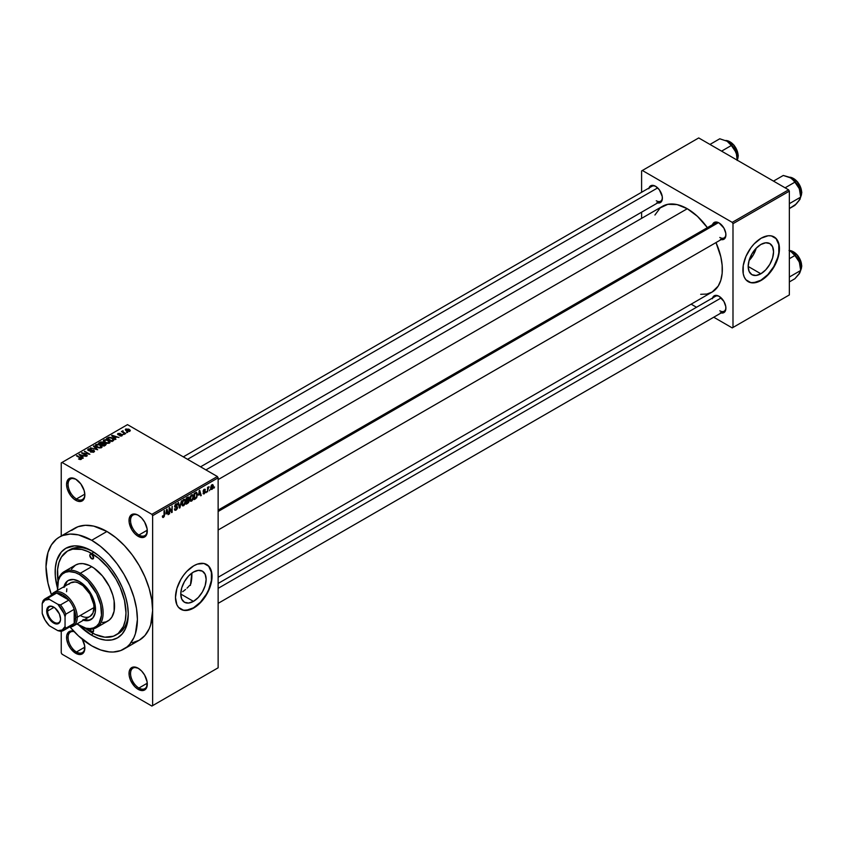 <?xml version="1.0" encoding="UTF-8"?>
<svg xmlns="http://www.w3.org/2000/svg" width="844" height="844" viewBox="0 0 844 844"><rect width="100%" height="100%" fill="white"/><g stroke="black" fill="none" stroke-linecap="round" stroke-linejoin="round"><path stroke-width="1.27" d="M138.553 515.452A11.848 6.836 -120 0 0 130.546 520.716A11.848 6.836 -120 0 0 138.922 535.001L138.163 536.33A12.924 7.459 60 0 1 129.026 520.495A12.924 7.459 60 0 1 138.163 515.22L134.671 514.007L131.706 514.576L129.195 518.532L129.195 522.658L131.706 529.504L134.671 533.503L138.163 536.33L143.237 537.48L146.603 534.685L147.13 528.893L144.63 522.046L141.665 518.037L138.163 515.22A12.924 7.459 60 0 1 147.299 531.045A12.924 7.459 60 0 1 138.163 536.33L138.922 535.001A11.848 6.836 60 0 1 131.189 524.567A11.848 6.836 60 0 1 133.004 515.072A11.848 6.836 60 0 1 138.553 515.452M138.553 668.48A11.848 6.836 -120 0 0 130.546 673.734A11.848 6.836 -120 0 0 138.922 688.029L138.163 689.348A12.924 7.459 60 0 1 129.026 673.523A12.924 7.459 60 0 1 138.163 668.237L133.088 667.087L130.567 668.543L129.195 671.56L129.195 675.675L130.567 680.275L134.671 686.531L138.163 689.348L143.237 690.497L146.603 687.712L147.13 681.91L144.63 675.063L141.665 671.064L138.163 668.237A12.924 7.459 60 0 1 147.299 684.073A12.924 7.459 60 0 1 138.163 689.348L138.922 688.029A11.848 6.836 60 0 1 131.189 677.584A11.848 6.836 60 0 1 133.004 668.1A11.848 6.836 60 0 1 138.553 668.48M73.924 631.354L70.632 631.027L68.111 632.483L66.75 635.5L66.75 639.625L68.111 644.215L70.632 648.582L75.707 653.288L76.477 651.969A11.848 6.836 -120 0 0 84.843 647.559A11.848 6.836 60 0 1 82.395 652.56A11.848 6.836 60 0 1 76.477 651.969L84.822 647.158L76.477 651.969A11.848 6.836 60 0 1 68.733 641.535A11.848 6.836 60 0 1 70.548 632.04A11.848 6.836 60 0 1 74.188 631.671A11.848 6.836 -120 0 0 68.174 638.845A11.848 6.836 -120 0 0 76.477 651.969L75.707 653.288A12.924 7.459 60 0 1 66.623 638.549A12.924 7.459 60 0 1 73.871 631.344M76.097 479.392A11.848 6.836 -120 0 0 68.1 484.656A11.848 6.836 -120 0 0 76.477 498.952L75.707 500.27A12.924 7.459 60 0 1 66.57 484.435A12.924 7.459 60 0 1 75.707 479.16L70.632 478.01L68.111 479.466L66.57 484.435L67.267 488.876L70.632 495.555L73.924 499.036L77.49 501.093L80.792 501.42L84.157 498.625L84.854 494.995L84.157 490.554L80.792 483.876L75.707 479.16A12.924 7.459 60 0 1 84.854 494.995A12.924 7.459 60 0 1 75.707 500.27L76.477 498.952A11.848 6.836 60 0 1 68.733 488.507A11.848 6.836 60 0 1 70.548 479.012A11.848 6.836 60 0 1 76.097 479.392M189.636 585.356L188.36 586.802L189.636 585.356M186.999 588.162L188.36 586.802L186.999 588.162M182.705 591.718L185.596 589.439L182.705 591.718M193.455 601.371L180.774 594.039L181.734 587.878L184.488 581.537L188.602 575.988L193.455 572.063A17.946 10.36 -60 0 1 202.433 571.177A17.946 10.36 -60 0 1 205.176 585.557A17.946 10.36 -60 0 1 193.455 601.371L188.602 603.059L184.488 602.257L181.734 599.092L180.774 594.039L193.455 601.371A17.946 10.36 -60 0 1 184.488 602.257A17.946 10.36 -60 0 1 181.734 587.878A17.946 10.36 -60 0 1 193.455 572.063L198.308 570.375L202.433 571.177L205.176 574.342L206.147 579.395L205.176 585.557L202.433 591.897L198.308 597.446L193.455 601.371M180.69 609.189A25.848 14.928 120 0 0 193.455 607.828L193.761 607.996A25.848 14.928 -60 0 1 180.838 609.284A25.848 14.928 -60 0 1 176.871 588.563A25.848 14.928 -60 0 1 193.761 565.786L197.327 564.13L203.921 563.486L208.964 566.398L210.652 569.067L212.044 576.336L210.652 585.219L208.964 589.84L203.921 598.575L197.327 605.538L190.195 609.653L183.612 610.307L178.559 607.395L176.871 604.715L175.478 597.446L176.871 588.563L180.838 579.427L183.612 575.207L186.767 571.43L193.761 565.786A25.848 14.928 -60 0 1 206.685 564.509A25.848 14.928 -60 0 1 210.652 585.219A25.848 14.928 -60 0 1 193.761 607.996L193.455 607.828A25.848 14.928 120 0 0 210.304 585.187A25.848 14.928 120 0 0 206.537 564.425M715.501 222.953A8.619 4.98 60 0 1 719.447 223.175A8.619 4.98 -120 0 0 713.918 225.242M712.526 224.673A9.695 5.591 60 0 1 719.056 222.943L716.429 222.025L714.203 222.457L712.325 225.432M649.004 188.001A9.695 5.591 60 0 1 655.535 186.271L652.908 185.353L650.682 185.785L648.814 188.761M712.526 298.016A9.695 5.591 60 0 1 719.056 296.286L716.429 295.368L714.203 295.801L712.325 298.776M84.822 494.13L76.477 498.952L84.822 494.13M147.278 683.207L138.922 688.029L147.278 683.207M147.278 530.19L138.922 535.001L147.278 530.19M58.014 580.872A48.467 27.979 60 0 1 67.467 551.069L69.757 549.75A48.467 27.979 60 0 1 92.872 551.533A48.467 27.979 -120 0 0 68.638 550.457M91.701 550.837L98.832 555.763L105.7 562.125L112.02 569.679L117.559 578.129L122.106 587.15L125.482 596.391L127.56 605.517L128.267 614.158L127.56 621.986L125.482 628.706L122.106 634.055L117.559 637.821L112.02 639.879L105.7 640.132L98.832 638.57L91.701 635.268A51.706 29.846 60 0 1 78.967 625.256L91.701 635.268L92.861 633.264L91.701 635.268A51.706 29.846 60 0 0 128.267 614.158A51.706 29.846 60 0 0 91.701 550.837L91.701 550.837A51.706 29.846 60 0 0 57.434 587.973L55.324 576.178L55.324 567.906L56.717 560.595L61.306 552.05L65.853 548.273L74.472 545.868L81.098 546.532L91.701 550.837M132.329 642.79L139.249 640.227A64.629 37.315 -120 0 0 152.637 610.634A64.629 37.315 -120 0 0 106.935 531.488L91.701 540.287A64.629 37.315 60 0 1 133.922 597.236A64.629 37.315 60 0 1 124.015 649.015A64.629 37.315 60 0 1 91.701 645.818A64.629 37.315 60 0 1 70.041 627.008L78.439 635.891L91.701 645.818L100.615 649.954L109.192 651.895L113.244 652.022L120.692 650.576L127.033 646.915L129.702 644.299L133.922 637.621L135.43 633.612L137.403 619.433L136.528 608.629L133.922 597.236L129.702 585.673L124.015 574.395L117.094 563.834L109.192 554.392L100.615 546.448L91.701 540.287L106.935 531.488L93.673 526.097L85.392 525.284L77.943 526.73L71.613 530.391M205.904 469.908L662.519 206.284A49.543 28.601 -120 0 1 687.29 208.732L697.461 216.349L707.377 227.648A49.543 28.601 -120 0 0 687.29 208.732L218.132 479.603L687.29 208.732L677.12 204.607L667.826 204.322L660.208 207.888L654.923 215.02M700.699 294.303L706.755 294.06L712.062 292.098A49.543 28.601 -120 0 0 715.997 242.566L720.818 256.808L722.158 265.354L722.158 273.287L720.818 280.292L718.191 286.095L712.062 292.098L218.132 577.264M218.132 583.457L715.501 296.297A8.619 4.98 60 0 1 719.447 296.529M183.317 456.857L651.99 186.281A8.619 4.98 60 0 1 655.925 186.503M749.05 260.585A17.946 10.36 120 0 0 756.224 248.168L753.386 254.814L749.05 260.585M760.866 273.783L748.174 266.451L749.145 260.29L751.888 253.949L756.013 248.4L760.866 244.475A17.946 10.36 -60 0 1 769.833 243.589A17.946 10.36 -60 0 1 772.587 257.969A17.946 10.36 -60 0 1 760.866 273.783L756.013 275.471L751.888 274.669L749.145 271.504L748.174 266.451L760.866 273.783A17.946 10.36 -60 0 1 751.888 274.669A17.946 10.36 -60 0 1 749.145 260.29A17.946 10.36 -60 0 1 760.866 244.475L765.719 242.787L769.833 243.589L772.587 246.754L773.558 251.807L772.587 257.969L769.833 264.309L765.719 269.858L760.866 273.783M748.09 281.601A25.848 14.928 120 0 0 760.866 280.24L761.172 280.408A25.848 14.928 -60 0 1 748.248 281.696A25.848 14.928 -60 0 1 744.281 260.975A25.848 14.928 -60 0 1 761.172 238.198L768.167 235.761L771.321 235.887L776.364 238.799L779.096 244.834L779.096 253.073L778.052 257.631L774.096 266.767L768.167 274.764L764.738 277.95L757.606 282.065L751.012 282.719L745.969 279.807L744.281 277.127L743.237 273.772L743.237 265.533L745.969 256.354L751.012 247.619L754.177 243.842L761.172 238.198A25.848 14.928 -60 0 1 774.096 236.921A25.848 14.928 -60 0 1 778.052 257.631A25.848 14.928 -60 0 1 761.172 280.408L760.866 280.24A25.848 14.928 120 0 0 777.714 257.599A25.848 14.928 120 0 0 773.937 236.826M124.015 649.015L139.249 640.227L144.936 635.511L149.156 628.822L150.665 624.824L152.637 610.634L152.637 705.616L218.132 667.804L218.132 477.841L152.637 515.663L152.637 705.616L218.132 667.804L151.878 706.059L62.002 654.174L61.243 652.855L61.243 631.238L61.243 652.855L62.002 654.174L151.878 706.059L218.132 667.804L218.132 477.841L217.372 476.522L151.878 514.334L62.002 462.449L127.497 424.637L217.372 476.522L218.132 477.841L152.637 515.663L152.637 610.634L151.762 599.841L149.156 588.437L144.936 576.874L139.249 565.596L132.329 555.035L124.427 545.604L115.85 537.649L106.935 531.488A64.629 37.315 -120 0 0 74.62 528.291L59.396 537.079A64.629 37.315 60 0 1 91.701 540.287L78.439 534.896L70.168 534.073L62.72 535.518L59.396 537.079L56.379 539.179L51.4 544.907L47.971 552.482L46.009 566.662L47.971 583.12L51.463 594.83A64.629 37.315 60 0 1 59.396 537.079M209.966 489.594L209.481 490.754L209.966 489.594M208.025 489.277L207.54 491.873L207.54 487.399L208.025 487.115L208.025 487.832L209.059 486.671L208.025 489.277L209.059 486.671L208.025 487.832L208.025 487.115L207.54 487.399L207.54 491.873L207.54 488.992L208.025 489.277M206.643 491.514L206.158 492.674L206.643 491.514M205.398 491.746L204.142 491.029L205.324 492.337L203.372 493.94L203.045 493.118L204.111 493.286L204.902 492.284L203.193 491.619L203.773 489.573L205.145 489.246L205.324 489.879L204.216 489.879L203.604 490.881L205.071 490.934L205.398 491.746L203.594 490.775L205.324 489.879L204.206 489.246L203.109 491.155L204.913 492.136L204.259 493.212L203.045 493.118L204.227 493.867L203.056 493.191L204.227 493.867L205.398 491.746L204.301 490.997M198.635 495.175L199.69 490.248L201.241 495.512L200.735 495.808L200.313 494.204L198.635 495.175L200.313 494.204L200.735 495.808L201.241 495.512L199.69 490.248L198.635 495.175M190.227 500.988L191.62 501.146L190.005 500.619L190.122 496.821L191.388 494.985L192.865 494.816L193.128 499.078L191.62 501.146L193.002 499.405L193.487 496.916L192.727 494.732L191.62 494.827L189.742 499.152L190.522 501.252M182.262 505.577L183.654 505.746L181.882 504.723L183.654 505.746L182.515 505.82L181.893 504.786L182.283 501.114L183.538 499.5L184.899 499.416L185.522 501.252L185.11 503.836L183.654 505.746L185.036 504.005L185.522 501.515L184.762 499.332L183.654 499.426L181.787 503.752L182.557 505.851M163.441 517.414L162.639 517.361L162.396 516.095L162.881 515.737L163.219 516.75L163.915 516.138L164.548 510.546L164.369 516.169L163.441 517.414L164.548 514.724L164.063 510.82L163.989 515.916L163.472 516.676L162.881 515.737L162.396 516.095L162.681 517.414L163.441 517.414L162.449 516.834L163.441 517.414L162.681 517.414M165.952 514.049L167.017 509.111L168.557 514.376L168.051 514.671L167.629 513.078L165.952 514.049L167.629 513.078L168.051 514.671L168.557 514.376L167.017 509.111L165.952 514.049M169.602 508.848L169.117 514.059L169.117 507.898L169.633 507.603L171.68 511.358L172.155 506.147L172.155 512.297L171.638 512.603L169.602 508.848L171.638 512.603L172.155 512.297L172.155 506.147L171.68 511.358L169.633 507.603L169.117 507.898L169.602 513.774L169.602 508.848M177.556 507.476L176.027 506.59L177.556 507.476L177.335 508.615L175.879 510.219L174.645 509.955L174.444 508.985L175.858 509.502L177.071 507.877L174.666 506.906L175.046 504.765L177.04 503.784L177.419 504.87L175.974 504.575L175.077 506.252L177.145 506.495L177.556 507.476L176.829 506.432L175.225 506.632L175.974 504.575L177.419 504.87L175.963 503.868L174.581 506.347L177.071 507.772L176.09 509.386L174.444 508.985L174.951 510.282L176.048 510.135L174.455 509.217L176.048 510.135L177.556 507.476L176.829 506.432M181.46 500.777L179.466 508.088L178.031 502.76L178.527 502.465L179.677 507.244L181.46 500.777L179.677 507.244L178.527 502.465L178.031 502.76L179.466 508.088L179.941 507.814L179.287 507.434L179.941 507.814L181.46 500.777M189.193 500.661L188.602 502.57L186.218 504.184L186.218 498.034L188.697 497.01L189.193 500.661L188.528 499.532L189.056 497.939L187.716 497.158L186.218 498.034L186.218 504.184L187.716 503.319L187.094 502.961L187.716 503.319L189.193 500.661L187.642 499.764L189.193 500.661M197.433 494.595L196.673 497.749L194.173 499.585L194.173 493.434L196.62 492.337L197.433 494.384L196.304 492.316L194.173 493.434L194.173 499.585L195.597 498.772L194.975 498.414L195.597 498.772L197.433 494.595L196.926 494.31L197.433 494.595M213.353 486.228L212.656 488.771L211.116 489.404L210.673 487.442L211.369 485.332L212.635 484.593L213.3 485.5L213.353 486.228L212.002 484.741L210.652 487.832L212.002 489.372L210.715 488.634L212.002 489.372L213.353 486.228L212.825 485.922L213.353 486.228M214.534 486.956L214.049 488.117L214.534 486.956M61.243 462.892L61.243 536.014L61.243 462.892L62.002 462.449L151.878 514.334L152.637 515.663L151.878 514.334L217.372 476.522L127.497 424.637L61.243 462.892M127.708 432.434L126.463 432.276L127.708 432.434M124.385 434.354L123.14 434.185L124.385 434.354M115.966 439.218L114.784 438.057L116.461 437.087L118.983 437.466L111.598 435.578L115.459 439.502L115.966 439.218L114.784 438.057L116.461 437.087L118.983 437.466L112.104 435.282L111.598 435.578L115.459 439.502L115.966 439.218M107.199 443.385L109.794 442.794L109.266 440.874L106.027 439.555L103.569 440.209L104.034 442.024L107.199 443.385L109.435 443.068L110.005 441.792L108.57 440.41L103.96 439.903L103.316 440.821L104.899 442.604L107.199 443.385M99.244 447.985L101.829 447.394L101.502 445.643L98.062 444.155L95.604 444.809L96.079 446.613L99.244 447.985L101.47 447.658L102.04 446.392L100.605 445.01L96.005 444.503L95.351 445.41L96.933 447.204L99.244 447.985M88.303 448.945L88.388 450.58L93.357 450.569L93.283 452.31L93.283 451.667L90.878 452.141L94.37 451.645L93.399 450.084L88.725 450.2L89.158 449.187L90.941 449.346L90.667 448.734L88.303 448.945L87.913 450.211L89.717 450.949L93.114 450.464L93.737 450.97L93.283 451.667L90.456 451.941L93.494 452.226L93.832 450.285L88.894 450.316L88.947 449.293L91.363 449.019L88.303 448.945L87.702 449.715M83.282 458.081L82.111 456.921L83.788 455.95L86.31 456.34L78.914 454.441L82.775 458.376L83.282 458.081L82.111 456.921L83.788 455.95L86.31 456.34L78.914 454.441L82.775 458.376L83.282 458.081M81.256 459.326L80.581 457.67L80.581 458.25L76.477 455.855L80.781 458.419L80.655 459.537L80.655 458.957L78.545 458.978L80.739 459.526L81.573 458.44L76.962 455.581L80.866 458.556L78.545 458.978L80.127 459.547L81.689 458.777M87.343 455.739L83.081 453.27L89.907 454.262L84.569 451.181L88.367 453.924L81.53 452.943L86.858 456.013L83.081 453.27L89.907 454.262L84.569 451.181L88.367 453.924L81.53 452.943L87.343 455.739M97.682 449.768L93.874 445.811L93.367 446.107L96.796 449.557L90.445 447.795L97.682 449.768L93.874 445.811L93.367 446.107L96.796 449.557L90.445 447.795L97.682 449.768M105.458 445.273L105.901 443.923L102.525 442.056L100.731 441.929L98.632 443.068L103.96 446.138L106.165 444.482L102.81 442.203L100.13 442.193L98.632 443.068L103.96 446.138L105.458 445.273M113.339 440.726L113.929 439.355L111.218 437.519L108.939 437.266L106.587 438.469L111.925 441.549L114.088 439.84L112.484 438.11L108.813 437.297L106.587 438.469L111.925 441.549L113.339 440.726M122.032 435.789L122.496 434.882L121.452 434.164L118.318 434.354L119.975 433.362L117.506 434.111L118.867 435.008L121.568 434.723L121.515 435.451L119.605 435.747L120.829 436.074L122.032 435.789L121.958 434.386L118.424 434.428L120.228 433.468L118.002 433.478L118.012 434.744L121.568 434.723L121.515 435.451L119.605 435.747L122.032 435.789L121.958 434.386M125.767 433.552L123.055 431.885L123.066 430.788L122.517 431.674L121.409 431.59L125.281 433.827L123.055 431.885L123.066 430.788L122.517 431.674L121.409 431.59L125.767 433.552M129.818 431.295L129.121 429.332L129.121 429.934L129.121 429.332L125.809 428.974L125.809 430.461L125.809 428.974L126.463 430.915L129.818 431.295L130.208 430.25L128.773 429.142L125.513 429.195L125.682 430.356L127.813 431.474L130.303 430.619M641.598 170.921L641.598 192.274L641.598 170.921L698.716 137.941L788.591 189.826L732.223 222.362L642.358 170.477L732.223 222.362L732.993 223.692L732.993 327.461L789.351 294.925L789.351 191.145L732.993 223.692L732.993 327.461L732.223 327.905L713.729 317.217L732.223 327.905L789.351 294.925L732.223 327.905L789.351 294.925L789.351 191.145L788.591 189.826L789.351 191.145L732.993 223.692L732.223 222.362L788.591 189.826L698.716 137.941L641.598 170.921M641.598 212.182L641.598 218.364L641.598 212.182M696.5 307.269L691.141 304.178L696.5 307.269M720.386 312.734L722.854 312.976L724.753 311.89L725.777 309.621L725.777 306.541L723.899 301.403L719.056 296.286A9.695 5.591 60 0 1 725.903 308.155A9.695 5.591 60 0 1 721.135 312.945M656.864 202.718L659.343 202.961L661.232 201.874L662.255 199.606L662.255 196.515L659.343 189.794L655.535 186.271A9.695 5.591 60 0 1 662.382 198.14A9.695 5.591 60 0 1 657.624 202.929M720.386 239.39L722.854 239.633L724.753 238.546L725.777 236.278L725.777 233.187L723.899 228.059L719.056 222.943A9.695 5.591 60 0 1 725.903 234.811A9.695 5.591 60 0 1 721.135 239.601M750.706 282.54L753.871 282.666L760.866 280.24L767.861 274.585L773.79 266.588L777.757 257.452L778.79 252.894L778.79 244.665L776.058 238.63M725.893 234.347A8.619 4.98 60 0 1 724.12 237.881A8.619 4.98 60 0 1 719.816 237.449A8.619 4.98 -120 0 0 725.893 234.347M662.371 197.675A8.619 4.98 60 0 1 660.599 201.21A8.619 4.98 60 0 1 656.294 200.777A8.619 4.98 -120 0 0 662.371 197.675M725.893 307.701A8.619 4.98 60 0 1 724.12 311.225A8.619 4.98 60 0 1 719.816 310.792A8.619 4.98 -120 0 0 725.893 307.701M82.332 639.277A12.924 7.459 60 0 1 84.854 648.013A12.924 7.459 60 0 1 75.707 653.288L80.792 654.448L84.157 651.652L84.674 645.85L82.174 639.003M128.246 612.807A48.467 27.979 60 0 1 118.223 633.707A48.467 27.979 60 0 1 117.052 634.319A48.467 27.979 -120 0 0 128.246 612.807M147.299 530.591A11.848 6.836 60 0 1 144.852 535.592A11.848 6.836 60 0 1 138.922 535.001A11.848 6.836 -120 0 0 147.299 530.591M147.299 683.619A11.848 6.836 60 0 1 144.852 688.62A11.848 6.836 60 0 1 138.922 688.029A11.848 6.836 -120 0 0 147.299 683.619M84.843 494.542A11.848 6.836 60 0 1 82.395 499.532A11.848 6.836 60 0 1 76.477 498.952A11.848 6.836 -120 0 0 84.843 494.542M183.306 610.128L186.461 610.254L193.455 607.828L200.45 602.183L206.379 594.176L208.658 589.671L211.39 580.482L211.39 572.253L208.658 566.219M80.781 458.419L80.655 458.957M79.431 454.969L79.431 454.156L79.431 454.969M82.111 457.701L82.111 456.921L82.111 457.701M81.646 456.467L79.758 454.599L79.758 455.306L79.758 454.599L82.997 455.686L81.646 457.226L79.758 454.599L82.997 455.686L81.646 456.467M82.047 453.239L82.047 452.637L82.047 453.239M84.569 451.74L84.569 451.181L84.569 451.74M83.081 453.829L83.081 453.27L83.081 453.829M93.357 450.569L93.283 451.667M88.894 450.316L88.947 449.293M93.863 452.046L94.539 451.202L93.832 450.285L93.832 452.067M93.874 446.624L93.874 445.811L93.874 446.624M96.005 446.55L96.005 444.503L96.005 446.55M100.605 445.6L100.605 445.01L100.605 445.6M102.04 447.098L102.04 446.392L102.04 447.098M97.429 446.93L96.627 444.862L98.695 444.704L100.109 445.273L100.837 447.299L100.837 447.921L100.837 447.299L97.429 447.457L96.142 445.526L97.345 444.619L99.792 445.104L101.312 446.508L99.993 447.563L97.429 446.93M100.13 442.91L100.13 442.193L100.13 442.91M102.81 443.933L102.799 442.973M103.401 443.142L102.81 442.203M105.373 445.326L105.373 443.522L105.373 445.326M101.333 444.06L99.74 443.142L99.74 443.701L100.584 442.657L102.409 442.53L102.694 443.997L102.694 443.216L101.333 444.619L99.74 443.142L102.409 442.53L102.694 443.216L101.333 444.06M103.823 445.505L101.955 444.419L101.955 444.988L102.905 443.87L104.888 443.807L105.289 445.379L105.289 444.577L103.823 446.065L101.955 444.419L104.783 443.744L105.289 444.577L103.823 445.505M102.409 442.53L102.694 443.216M103.96 441.961L103.96 439.903L103.96 441.961M108.57 441.001L108.57 440.41L108.57 441.001M110.005 442.499L110.005 441.792L110.005 442.499M105.394 442.33L104.593 440.262L106.66 440.104L108.074 440.684L108.802 443.322L108.802 442.71L105.394 442.857L104.097 440.927L105.574 439.998L107.916 440.589L109.277 441.918L107.958 442.963L105.394 442.33M107.948 438.405L107.948 437.688L107.948 438.405M108.813 437.909L108.813 437.297L108.813 437.909M112.484 438.701L112.484 438.11L112.484 438.701M111.788 440.906L107.694 438.542L109.351 437.719L111.988 438.384L113.096 439.249L112.653 441.127L112.653 440.399L111.788 441.465L107.694 438.542L109.731 437.677L112.157 438.479L113.096 439.249L111.788 440.906M112.104 436.095L112.104 435.282L112.104 436.095M114.784 438.827L114.784 438.057L114.784 438.827M114.33 437.603L112.442 435.726L112.442 436.443L112.442 435.726L115.681 436.823L114.33 438.363L112.442 435.726L115.681 436.823L114.33 437.603M121.515 436L121.515 435.451L121.515 436M121.568 434.723L121.515 435.451M118.002 433.478L118.002 434.744M118.424 434.428L118.571 433.784M119.669 434.934L119.669 434.322L119.669 434.934M123.625 434.47L123.625 433.911L123.625 434.47M121.895 431.875L121.895 431.316L121.895 431.875M122.517 432.233L122.517 431.674L122.517 432.233M122.401 430.936L122.517 431.674M123.055 431.885L123.066 431.358M123.762 432.951L123.762 432.392L123.762 432.951M126.948 432.55L126.948 431.991L126.948 432.55M125.809 428.974L125.323 429.649M126.948 430.63L126.347 429.301L128.678 429.628L129.28 430.967L129.28 431.506L129.28 430.967L126.948 430.63L126.948 431.168L126.083 429.733L126.938 429.142L129.543 430.619L126.948 430.63M126.072 430.672L126.347 429.301M101.322 447.742L101.322 446.624L100.837 447.299M96.142 446.666L96.627 444.862M104.888 443.807L105.289 444.577M109.277 443.142L109.277 442.024L108.802 442.71M104.097 442.066L104.593 440.262M113.096 439.249L112.653 440.399M163.472 516.676L162.881 515.737M167.872 513.985L168.557 514.376L167.872 513.985M167.006 512.719L167.629 513.078L167.006 512.719M166.12 513.226L166.447 509.681L167.471 512.456L165.74 513.015L167.471 512.456L166.795 509.881L166.12 513.226M170.636 510.757L171.68 511.358L170.636 510.757M171.163 511.728L172.155 512.297L171.163 511.728M176.09 509.386L174.93 508.626M174.581 506.347L177.071 507.772M176.976 503.731L175.963 503.868M175.837 503.952L177.419 504.87L175.837 503.952M175.974 504.575L176.934 505.229M174.581 506.263L175.257 506.653M175.985 506.6L175.225 506.632M178.917 506.062L179.477 506.379L178.917 506.062M183.665 500.144L184.836 500.503L183.855 500.049L182.715 501.231L182.557 504.839L183.654 505.028L181.798 503.203L182.272 503.478L183.665 500.144L183.127 499.838L184.836 500.503L185.036 501.779L183.654 505.028L181.84 504.522M189.056 497.939L187.716 497.169M187.547 497.981L186.703 498.466L186.703 500.313L188.528 499.532L188.571 498.319L186.703 500.313L186.218 498.192L187.547 497.981L186.925 497.622L188.571 498.319M187.653 500.471L186.703 501.03L186.703 503.182L186.218 500.745L187.653 500.471L187.03 500.112L188.708 500.946L186.703 503.182L188.602 501.6L188.423 500.26L187.653 500.471L188.708 500.946M191.62 495.544L192.791 495.903L191.82 495.449L190.681 496.631L190.522 500.239L191.609 500.429L189.763 498.614L190.227 498.878L191.62 495.544L191.092 495.238L192.791 495.903L193.002 497.179L191.609 500.429L189.805 499.933M196.209 493.096L194.658 493.877L194.658 498.593L194.173 493.592L196.209 493.096L195.481 492.674L196.441 493.16L196.757 496.483L195.534 498.087L194.173 498.308L195.734 497.96L196.757 496.483L196.821 493.719L195.544 492.643M200.555 495.111L201.241 495.512L200.555 495.111M199.69 493.846L200.313 494.204L199.69 493.846M198.804 494.362L199.131 490.818L200.144 493.582L198.424 494.141L200.144 493.582L199.479 491.018L198.804 494.362M203.045 493.118L204.227 493.867M204.259 493.212L203.52 492.748M203.13 490.849L204.786 491.809L203.13 490.849M203.109 491.155L204.311 491.83M205.324 489.879L204.216 489.235M204.216 489.879L204.839 490.237M208.31 487.041L208.922 487.399L208.31 487.041M207.54 487.969L208.12 488.307L207.54 487.969M211.19 489.457L212.002 489.372M212.836 484.667L212.002 484.741M211.992 485.384L211.148 487.283L211.791 488.813L212.72 487.705L212.72 485.574L211.992 485.384L212.867 486.555L212.023 488.729L210.683 487.283L211.538 485.121L212.509 485.342M212.023 488.729L210.673 488.286M183.654 505.028L184.899 503.066L184.836 500.503M191.609 500.429L192.865 498.466L192.791 495.903M93.114 628.885A2.69 1.551 60 0 1 93.051 631.882L91.701 631.745L93.61 630.647L93.051 631.882A2.69 1.551 60 0 1 91.701 631.745L89.833 628.896M91.701 558.749L93.61 557.652L93.051 558.886A2.69 1.551 60 0 1 91.701 558.749L89.802 555.457L90.361 554.223L91.701 554.35A2.69 1.551 60 0 1 93.462 556.724A2.69 1.551 60 0 1 93.051 558.886L91.701 558.749A2.69 1.551 60 0 1 89.949 556.375A2.69 1.551 60 0 1 90.361 554.223A2.69 1.551 60 0 1 91.701 554.35L93.61 557.652L91.701 558.749M84.147 619.802A22.619 13.061 -120 0 0 91.205 619.443M63.827 587.424L66.222 582.149L68.206 580.493L73.396 579.49L79.515 581.621A22.619 13.061 60 0 1 94.296 601.55A22.619 13.061 60 0 1 90.825 619.675A22.619 13.061 60 0 1 83.387 620.234M57.434 586.896A32.315 18.652 60 0 1 64.123 571.662A32.315 18.652 60 0 1 80.285 573.266A32.315 18.652 60 0 1 101.385 601.74A32.315 18.652 60 0 1 96.438 627.63A32.315 18.652 60 0 1 80.285 626.026L79.515 625.594A31.239 18.03 60 0 1 76.973 623.948L85.93 628.189L89.928 628.59L93.536 627.894L96.596 626.121L99.001 623.357L101.502 615.276L100.658 604.884L96.596 593.765L87.976 581.4L79.515 574.585L80.285 573.266A32.315 18.652 -120 0 0 57.434 586.453L57.434 587.329A31.239 18.03 60 0 1 79.515 574.585L75.211 572.58L69.102 571.578L65.505 572.285L62.445 574.047L60.04 576.821L58.384 580.482L57.582 590.367A31.239 18.03 60 0 1 57.434 587.329M96.438 627.63L107.863 621.036A32.315 18.652 -120 0 0 112.811 595.136A32.315 18.652 -120 0 0 91.701 566.662L80.285 573.266L91.701 566.662A32.315 18.652 -120 0 0 75.549 565.069L79.009 563.781L82.965 563.623L89.464 565.501L93.948 568.086L102.472 575.998L109.372 586.506L112.811 595.136L114.119 600.844L114.119 611.13L111.851 617.122L109.372 619.981L106.196 621.817L102.472 622.534M85.022 627.999L95.066 634.371L104.825 637.188L113.444 636.197L118.202 633.454L123.372 626.48L125.323 620.182L125.978 612.839L124.501 600.495L120.207 587.519L115.945 579.058L107.863 567.474L98.389 558.095L88.346 551.723L81.752 549.433L72.668 549.149L67.467 551.079A48.467 27.979 60 0 1 91.701 553.474L93.927 552.198L91.701 553.474A48.467 27.979 60 0 1 123.372 596.191A48.467 27.979 60 0 1 115.945 635.026A48.467 27.979 60 0 1 91.701 632.62A48.467 27.979 60 0 1 85.413 628.316M68.881 584.27L70.59 582.856A19.391 11.194 60 0 1 80.285 583.816A19.391 11.194 60 0 1 92.945 600.896A19.391 11.194 60 0 1 89.97 616.436A19.391 11.194 60 0 1 80.285 615.476M190.839 583.858A48.467 27.979 -120 0 0 191.841 573.118L190.396 585.43M67.467 551.079L61.475 556.945L58.911 562.631L57.592 569.478L58.088 581.368M93.051 628.769L93.61 630.647L91.701 631.745A2.69 1.551 60 0 1 89.886 629.128M71.55 568.983L75.549 565.069L64.123 571.662M63.996 586.654A22.619 13.061 60 0 1 68.206 580.493A22.619 13.061 60 0 1 79.515 581.621L85.645 586.559L88.409 589.861L92.819 597.499L95.203 605.538L95.203 612.744L92.819 618.019L88.409 620.572L82.638 620.002M80.285 626.026A32.315 18.652 -120 0 0 103.126 612.839A32.315 18.652 -120 0 0 80.285 573.266L79.515 574.585A31.239 18.03 60 0 1 101.607 612.839A31.239 18.03 60 0 1 79.515 625.594L80.285 626.026L79.515 625.594M66.982 581.706L64.598 586.981M83.398 619.559L89.169 620.129M53.837 592.53A19.391 11.194 60 0 1 68.775 597.721A19.391 11.194 60 0 1 77.237 617.238L93.99 607.564L77.237 617.238A19.391 11.194 -120 0 0 66.592 595.653A19.391 11.194 -120 0 0 51.189 595.305A19.391 11.194 60 0 1 53.837 592.53L70.59 582.856L75.032 581.991L77.606 582.571L82.955 585.662L89.97 594.049L93.726 604.325L93.99 607.564L92.945 613.018L89.97 616.436L73.217 626.111A19.391 11.194 60 0 1 69.493 627.018A19.391 11.194 -120 0 0 77.237 617.238L75.707 617.238A18.315 10.571 60 0 1 74.188 623.389A18.315 10.571 60 0 1 68.86 626.47M66.57 591.728L66.834 588.795M68.596 580.292A22.619 13.061 -120 0 0 64.766 586.221M800.608 196.789L799.996 199.332L796.208 204.026L789.351 208.573L794.89 205.377L799.933 199.321M801.462 190.459L801.8 192.601L800.576 193.466L801.61 192.865A11.848 6.836 -120 0 0 789.267 177.219A11.848 6.836 60 0 1 801.61 192.865L801.61 192.337A11.204 6.467 -120 0 0 793.466 178.485M800.692 196.726A11.848 6.836 -120 0 0 801.61 192.865M800.692 195.323A14.211 8.208 -120 0 0 799.352 188.739A14.211 8.208 -120 0 0 790.649 177.915L793.202 179.888L798.466 186.84L799.985 190.744L800.692 197.116L800.355 192.126L798.614 187.062L795.67 182.367L790.649 177.915L783.285 175.457L773.494 181.112L783.285 175.457L789.024 177.103L792.052 178.854L794.89 182.167L785.099 187.811L794.89 182.167L799.352 188.739L800.692 197.116L789.351 203.668L800.692 197.116L798.614 201.188M793.687 178.612L795.238 179.688M796.725 181.059L801.009 188.486M718.286 222.721L218.132 511.485L718.286 222.721M721.187 297.911L218.132 588.352L721.187 297.911M187.558 459.315L657.676 187.895L187.558 459.315M53.858 607.174A9.157 5.286 -120 0 0 47.612 611.035L46.694 611.035A9.801 5.655 60 0 1 53.626 607.036A9.801 5.655 60 0 1 60.557 619.032L60.029 621.796L57.476 623.916L53.626 623.041L50.967 620.899L47.222 614.4L46.694 611.035L47.865 607.258L50.967 606.108L54.976 607.965L59.386 613.915L60.557 619.032A9.801 5.655 60 0 1 53.626 623.041A9.801 5.655 60 0 1 46.694 611.035L47.612 611.035A9.157 5.286 60 0 1 49.501 606.847A9.157 5.286 60 0 1 53.858 607.174M54.069 607.3L47.612 611.035L54.069 607.3M51.336 596.128A18.315 10.571 60 0 1 56.675 593.047A18.315 10.571 60 0 1 68.86 600.084L62.762 594.809L56.675 593.047L68.86 600.084A18.315 10.571 60 0 1 74.188 609.315A18.315 10.571 60 0 1 75.707 617.238L74.188 609.315L74.188 623.389L75.707 617.238L77.237 617.238A19.391 11.194 60 0 1 73.217 626.111M45.228 598.734L53.605 593.902A18.315 10.571 -120 0 1 56.675 593.047L48.298 597.89L49.385 599.398A17.239 9.949 60 0 0 42.2 603.544L42.96 600.96A18.315 10.571 60 0 1 45.228 598.734A18.315 10.571 60 0 1 48.298 597.89A18.315 10.571 -120 0 0 42.96 600.96L42.2 603.544L42.2 613.335L45.006 620.013L49.385 625.784L57.867 630.679L60.483 631.301A18.315 10.571 -120 0 0 65.811 628.231L65.051 626.533L65.051 616.732L65.811 614.158L74.188 609.315L74.188 623.389L65.811 628.231A18.315 10.571 60 0 1 63.543 630.457A18.315 10.571 60 0 1 60.483 631.301L57.867 630.679L62.245 629.962L65.051 626.533L65.051 616.732L63.88 613.356L57.867 604.293L49.385 599.398L48.298 597.89L56.675 593.047L68.86 600.084L60.483 604.926L57.867 604.293L49.385 599.398L45.006 600.116L42.2 603.544L42.2 613.335A17.239 9.949 60 0 0 49.385 625.784L57.867 630.679A17.239 9.949 60 0 0 65.051 626.533L65.811 628.231L74.188 623.389A18.315 10.571 -120 0 1 71.919 625.615L63.543 630.457M74.188 609.315A18.315 10.571 -120 0 0 68.86 600.084L60.483 604.926A18.315 10.571 60 0 1 65.811 614.158L74.188 609.315M60.546 618.768A9.157 5.286 60 0 1 58.658 622.703A9.157 5.286 60 0 1 51.6 620.245A9.157 5.286 60 0 1 47.612 611.035A9.157 5.286 -120 0 0 53.974 622.176A9.157 5.286 -120 0 0 60.546 618.768M65.811 614.158A18.315 10.571 -120 0 0 60.483 604.926L57.867 604.293A17.239 9.949 60 0 1 65.051 616.732L65.811 614.158M789.267 250.562A11.848 6.836 60 0 1 801.61 266.208L801.61 265.681A11.204 6.467 -120 0 0 793.466 251.839M800.692 270.08A11.848 6.836 -120 0 0 801.61 266.208L800.576 266.81L801.61 266.208A11.848 6.836 -120 0 0 789.351 250.562M789.351 281.928L794.89 278.72L789.351 281.928M800.692 268.666A14.211 8.208 -120 0 0 799.352 262.094L800.692 270.47L799.933 263.782L797.749 258.76L793.244 253.158L789.024 250.457L792.052 252.198L794.89 255.51L789.351 258.707L794.89 255.51L799.352 262.094L800.692 270.47L789.351 277.022L800.692 270.47L799.352 273.699L794.89 278.72L799.933 272.675M790.596 251.227A14.211 8.208 -120 0 1 790.649 251.259L796.208 256.924L799.352 262.094A14.211 8.208 -120 0 0 790.649 251.259L790.564 251.217M798.614 274.532L800.692 270.47M793.687 251.966L795.238 253.031M796.725 254.403L801.009 261.83M801.462 263.813L801.61 266.208M737.181 158.651L736.411 153.766L737.181 160.444L736.464 154.072L734.227 148.744L730.967 144.345L727.127 141.243L730.619 144.335L735.831 152.068A14.211 8.208 -120 0 0 727.127 141.243L727.053 141.201A14.211 8.208 -120 0 1 727.127 141.243L731.368 145.484L721.578 151.139L731.368 145.484L735.831 152.068A14.211 8.208 -120 0 1 737.181 158.651L737.086 160.117M737.941 153.787L738.278 155.929L737.055 156.784L738.089 156.193A11.848 6.836 -120 0 0 725.745 140.547A11.848 6.836 60 0 1 738.089 156.193L738.089 155.665A11.204 6.467 -120 0 0 729.944 141.813M737.181 160.054A11.848 6.836 -120 0 0 738.089 156.193M709.973 144.44L719.763 138.785L727.127 141.243L719.763 138.785L709.973 144.44M730.176 141.94L731.716 143.016M733.204 144.387L737.487 151.815M716.967 222.109L218.132 510.103M80.876 458.64L80.876 459.495M93.758 451.097L93.758 452.11M88.504 449.82L88.504 450.643M105.363 444.355L105.363 445.337M113.296 439.703L113.296 440.758M121.831 435.071L121.831 435.894M118.234 434.175L118.234 434.86M122.907 431.601L122.907 432.455M129.543 430.588L129.543 431.421M163.135 516.718L162.396 516.296M175.267 509.481L174.444 509.006M176.86 507.223L175.847 506.643M176.649 504.469L175.784 503.984M184.498 500.081L183.517 499.521M188.349 497.728L187.547 497.264M188.444 500.27L187.6 499.785M192.453 495.491L191.472 494.922M203.752 493.286L203.225 492.97M204.649 489.805L203.963 489.404M212.498 485.342L211.76 484.91M138.922 668.68L138.163 668.237M91.595 619.232L90.825 619.675M118.223 633.707L115.945 635.026M800.692 196.821L801.8 192.601L797.654 181.935L789.182 177.177M724.12 237.881L218.132 530.011M218.132 603.354L724.12 311.225M200.555 466.816L660.599 201.21M789.351 250.51L797.728 255.373L801.8 265.944L800.692 270.164M737.181 160.149L738.278 155.929L734.132 145.263L725.661 140.505"/></g></svg>
